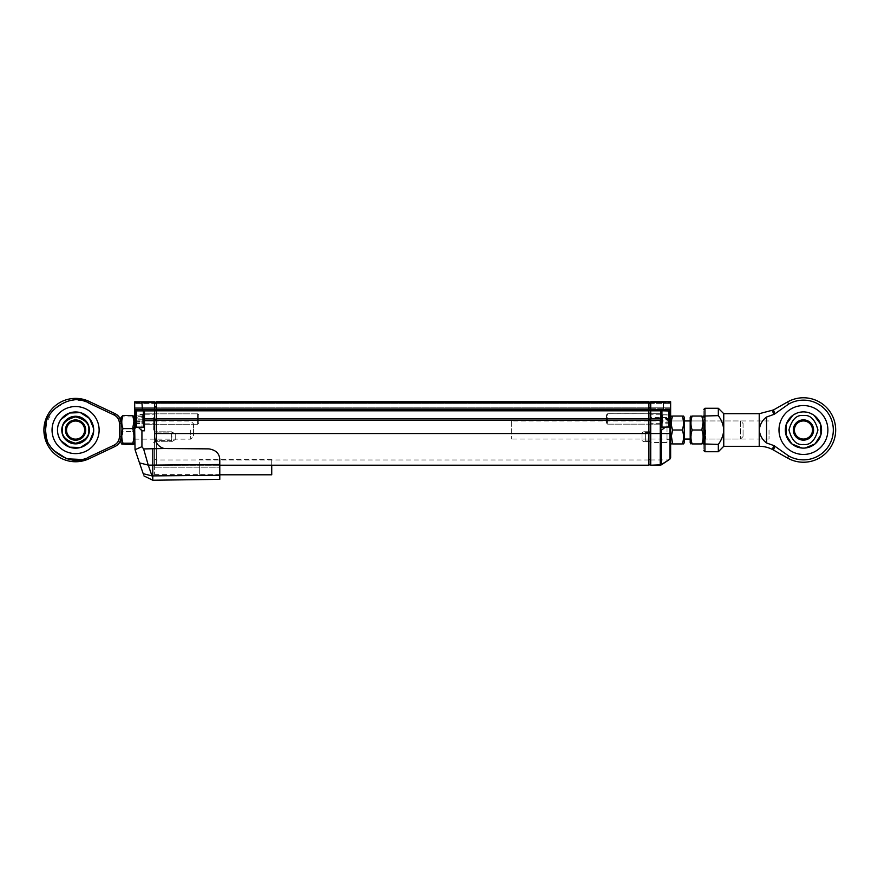 <?xml version="1.0" encoding="UTF-8"?>
<svg xmlns="http://www.w3.org/2000/svg" width="878" height="878" viewBox="0 0 878 878"><rect width="100%" height="100%" fill="white"/><g stroke="black" fill="none" stroke-linecap="round" stroke-linejoin="round"><path stroke-width="0.66" stroke-dasharray="4.39 3.29" d="M156.416 442.731L156.416 465.197L648.908 465.197L648.908 410.805L156.416 410.805L156.416 401.751L156.416 408.27L156.416 401.751L648.908 401.751L648.908 402.475L648.908 401.751L156.416 401.751M219.785 465.197L156.416 465.208L156.416 418.663L648.908 418.663L156.416 418.663L156.416 410.805L648.908 410.805L156.416 410.805M271.73 474.8L271.73 459.589L271.73 465.208L156.416 465.208L156.416 459.973L156.416 465.208L219.785 465.208M648.908 464.978L648.908 459.973L648.908 464.978L156.416 464.978L648.908 464.978M648.908 420.112L156.416 420.112M648.908 418.663L156.416 418.663M648.908 410.805L648.908 409.357L156.416 409.357M648.908 409.357L648.908 402.475L156.416 402.837L648.908 402.837L648.908 408.27L156.416 408.27L648.908 408.27L648.908 402.837L156.416 402.837L648.908 402.837L648.908 401.751M154.605 420.342L154.605 433.622L154.605 410.52L154.605 419.102L156.416 419.102L156.416 464.923L156.416 402.19L156.416 419.102L154.605 419.102L154.605 420.342L156.416 420.342M154.605 409.28L154.605 402.19L154.605 403.276L156.416 403.276L154.605 403.704L154.605 402.19L156.416 402.19L154.605 402.19L154.605 409.28L156.416 409.28M154.605 403.704L154.605 408.709L156.416 408.709L154.605 408.709L154.605 403.704L156.416 403.704L154.605 403.704M154.605 402.19L156.416 402.19M154.605 410.52L156.416 410.52L154.605 410.52M154.605 436.201C155.318 443.895 159.544 448.12 167.281 448.877C159.544 448.131 155.318 443.906 154.605 436.201L154.605 420.189L144.464 420.189L144.464 430.802L141.929 430.802L141.929 446.682L143.608 448.921L164.175 448.493A12.676 12.676 0 0 1 154.605 436.201L154.605 465.285L154.605 436.201L154.605 464.923L154.605 459.677L154.605 464.923L156.416 464.923L154.605 464.923L154.605 433.622L156.416 433.622M144.464 421.166L144.464 413.823L144.464 421.166M197.693 421.166L197.693 413.823L197.693 421.166M198.779 415.272L198.779 423.152L198.779 415.272M144.464 422L144.464 411.782L144.464 422M143.377 427.18L143.377 410.882M136.496 427.18L136.496 410.882M136.32 427.18L135.41 426.269L135.41 411.782L135.41 426.269L135.41 411.782L136.496 410.695L136.496 427.356L136.496 410.695L143.377 410.695L143.377 427.356L143.553 410.882M135.41 414.449L135.41 423.602L135.41 414.449L142.653 414.449L142.653 423.602L142.653 417.149L135.41 417.149M135.41 421.714L142.653 421.714M142.653 417.149L142.653 414.449M135.41 423.602L142.653 423.602M142.653 416.337L135.41 416.337M135.41 420.913L142.653 420.913M144.464 423.613L144.464 413.823L144.464 423.613M197.693 423.613L197.693 413.823L197.693 423.613M198.779 417.083L198.779 423.152L198.779 417.083M144.464 425.413L144.464 411.782L144.464 425.413M135.41 415.118L135.41 423.086L135.41 415.118L142.653 415.118L142.653 423.086L142.653 414.976L135.41 414.976M135.41 418.883L142.653 418.883M135.41 422.933L142.653 422.933M142.653 419.179L135.41 419.179M135.41 423.086L142.653 423.086M199.306 462.278L199.306 474.8L199.306 462.278M121.032 442.753L121.032 417.401M121.032 423.097L121.032 439.132L121.032 423.097M121.801 416.073L123.008 416.918C121.373 421.78 121.373 426.653 123.008 431.537L121.79 438.989L123.008 444.685M134.685 423.097L134.685 439.132L134.685 423.097M132.71 444.685C134.345 440.306 134.345 435.916 132.71 431.537L123.008 431.537M132.71 431.537C134.345 426.675 134.345 421.802 132.71 416.918L123.008 416.918M132.71 416.918L133.917 416.073M134.685 417.401L134.685 442.753L134.685 417.401M99.126 430.077A23.541 23.541 0 0 0 75.585 406.536A23.541 23.541 0 0 0 52.043 430.077A23.541 23.541 0 0 0 75.585 453.608A23.541 23.541 0 0 0 99.126 430.077M57.553 431.691L57.476 430.077A18.109 18.109 0 0 1 75.585 411.969A18.109 18.109 0 0 1 93.694 430.077A18.109 18.109 0 0 1 75.585 448.175A18.109 18.109 0 0 1 57.476 430.077L57.553 428.453M65.444 430.077A10.141 10.141 0 0 1 80.655 421.297A10.141 10.141 0 0 1 80.655 438.857A10.141 10.141 0 0 1 65.444 430.077M66.53 430.077A9.054 9.054 0 0 1 75.585 421.023A9.054 9.054 0 0 1 84.639 430.077A9.054 9.054 0 0 1 75.585 439.132A9.054 9.054 0 0 1 66.53 430.077M190.702 430.077L190.702 439.132L190.702 430.077M115.183 446.408L114.809 446.595C118.76 444.509 120.835 441.239 121.032 436.772L121.032 423.383L121.032 436.772C121.032 439.889 121.032 439.889 121.032 436.772C121.032 439.889 121.032 439.889 121.032 436.772L121.032 423.383C121.032 420.255 121.032 420.255 121.032 423.383C121.032 420.255 121.032 420.255 121.032 423.383L120.934 438.254L119.331 442.611M119.32 442.622L115.237 446.375M81.841 459.468L88.426 457.251L114.118 445.124C117.476 443.346 119.232 440.569 119.408 436.772L119.408 423.383L121.032 423.383C120.692 418.817 118.706 415.579 115.073 413.681L115.073 413.681C118.739 415.634 120.736 418.861 121.032 423.383L119.331 417.533L114.809 413.549C118.76 415.634 120.835 418.916 121.032 423.383A10.865 10.865 0 0 0 114.809 413.549L114.118 415.031L88.426 402.892L82.389 400.796M88.426 402.892L89.117 401.422L114.809 413.549A10.865 10.865 0 0 1 121.032 423.383M52.043 430.077A23.541 23.541 0 0 1 87.35 409.686A23.541 23.541 0 0 1 87.35 450.458A23.541 23.541 0 0 1 52.043 430.077M119.408 436.772L121.032 436.772A10.865 10.865 0 0 1 114.809 446.595A10.865 10.865 0 0 0 121.032 436.772C121.12 440.504 119.134 443.73 115.073 446.463L115.117 446.441M89.117 458.722A31.685 31.685 0 0 1 43.9 430.077A31.685 31.685 0 0 1 89.117 401.422A31.685 31.685 0 0 0 43.9 430.077A31.685 31.685 0 0 0 89.117 458.722L88.426 457.251M193.456 423.778L193.456 436.366L193.456 423.778L190.702 421.023L134.685 421.023M154.605 430.077L154.605 416.754L154.605 430.077M141.929 430.077L141.929 421.023L141.929 430.077M153.683 430.077L153.683 417.676L153.683 430.077M154.605 465.285L154.605 474.614L154.605 465.285L219.785 465.285L154.605 465.285M154.605 420.189L154.605 401.828L154.605 403.441L154.605 402.552L156.416 402.552L141.929 402.552L141.929 409.433L154.605 409.433M154.605 403.441L154.605 408.347L154.605 403.441L134.685 403.441L154.605 402.914L134.685 402.914L154.605 402.914L134.685 402.914L134.685 401.828L154.605 401.828L154.605 402.552L134.685 402.552L134.685 403.441L154.605 403.441M154.605 411.782L154.605 406.349L154.605 411.782L154.605 406.349L154.605 411.782L156.416 411.782L156.416 406.349L156.416 411.782L156.416 406.349L156.416 411.782L154.605 411.782M154.605 419.025L154.605 414.229L154.605 419.025M154.605 441.733L154.605 431.811L154.605 441.733L154.605 432.898L154.605 441.733L171.627 441.733L175.249 439.648L175.249 433.908L171.627 431.811L154.605 431.811L171.627 431.811L175.249 433.908L175.249 439.648L171.627 441.733L154.605 441.733M144.464 410.882L144.464 427.18L144.464 410.882L136.134 410.882L154.605 410.882L144.464 410.882L144.464 418.74L154.605 418.74M134.685 408.347L154.605 408.347L134.685 408.347L134.685 403.441L134.685 408.347M141.204 401.828L154.605 401.828L134.685 401.828L141.204 401.828L141.929 402.552M164.175 448.493L208.92 448.877C216.471 450.623 220.093 454.244 219.785 459.743L219.785 465.285L219.785 459.743C220.093 454.244 216.482 450.623 208.92 448.877L167.281 448.877L208.92 448.877C215.966 450.019 219.588 453.641 219.785 459.743L219.785 464.484L152.794 465.12L152.794 448.921M219.785 467.195L219.785 474.614L219.785 465.285L219.785 467.195L154.605 467.195L219.785 467.195M144.464 419.025L144.464 423.822L144.464 419.025M171.627 432.898L171.627 440.646L172.176 432.13L175.249 433.908L175.249 439.648L175.249 433.908L172.176 432.13L171.627 432.898L154.605 432.898L171.627 432.898M141.929 430.802L138.307 427.18L136.134 427.18L144.464 427.18L144.464 430.802L144.464 427.18L136.134 427.18L134.685 428.629L136.134 427.18L136.134 410.882L134.685 409.433L134.685 401.828L134.685 402.552L156.416 402.552M141.929 446.682L135.047 449.701L134.685 428.629L136.134 427.18M142.532 410.882L136.134 410.882L134.685 409.433L141.929 409.433L142.532 410.882L154.605 410.882M144.464 418.74L144.464 420.189M152.794 480.233L152.794 465.12L148.25 465.12L143.608 448.921M219.785 479.355L219.785 464.484M171.627 431.811L154.605 431.811L171.627 431.811M175.249 439.648L172.176 441.414L171.627 440.646L172.176 441.414L175.249 439.648M136.134 426.993L136.134 411.058M134.685 409.433L136.134 410.882M135.047 449.701L139.481 462.871L148.25 465.12L151.971 475.909L143.202 473.681C144.233 476.677 144.233 476.677 143.202 473.681L139.481 462.871M138.307 427.18L144.464 427.18M151.971 475.909C153.013 481.627 153.013 481.627 151.971 475.909L219.785 475.272M650.719 464.846L650.719 459.611L650.719 464.846L648.908 464.846L648.908 419.025L650.719 419.025L650.719 410.443L650.719 419.025L648.908 419.025L648.908 410.443L648.908 433.545L650.719 433.545L650.719 464.846L650.719 419.025L650.719 433.545L660.234 433.545L660.234 420.112L660.86 420.002L661.353 464.835L668.849 459.896L660.234 465.197L650.719 465.197L650.719 459.973L650.719 465.208L650.719 418.663L660.86 418.663L650.719 418.663L650.719 401.751L650.719 403.375L650.719 401.751L670.638 401.751L650.719 401.751L670.638 401.751L670.638 402.837L650.719 402.837L670.638 402.837L650.719 402.837L670.638 402.837L670.638 408.27L650.719 408.27L650.719 403.375L670.638 403.375L650.719 403.375L650.719 408.27L670.638 408.27L670.638 402.475L650.719 402.475L650.719 409.214L650.719 402.475L670.638 402.475L670.638 401.751L670.638 409.357L663.395 409.357L663.395 402.475L648.908 402.113L648.908 403.2L650.719 403.2L648.908 403.628L648.908 402.113L650.719 402.113L648.908 402.113L648.908 409.214L648.908 402.475L156.416 402.475M650.719 442.49L650.719 417.511L650.719 442.49L667.017 442.49L667.017 417.511L667.017 442.49M650.719 431.735L650.719 441.667L650.719 431.735L650.719 441.667L650.719 431.735L643.837 431.735L650.719 431.735L644.397 431.735L645.648 432.459L645.648 440.943L645.648 432.459L643.837 431.735L642.027 432.788L642.027 440.613L643.837 441.667L650.719 441.667L643.837 441.667L642.027 440.613L642.027 432.788L643.837 431.735L642.027 432.788L643.837 431.735L650.719 431.735M650.719 418.96L650.719 414.251L650.719 418.96M650.719 410.805L662.791 410.805L663.395 409.357L650.719 409.357M650.719 418.663L660.86 418.663L660.86 410.805L669.19 410.805L660.86 410.805L660.86 427.103L660.86 410.805M660.234 420.112L650.719 420.112M661.123 464.703L668.63 459.973L661.123 464.703M644.397 441.667L650.719 441.667L644.397 441.667L645.648 440.943L644.397 441.667M660.86 418.96L660.86 414.251L660.86 418.96M670.638 435.477L670.638 409.357L669.19 410.805L662.791 410.805M670.638 430L670.638 420.222L670.638 430M664.119 401.751L663.395 402.475M660.86 420.002L660.86 418.663M667.017 430L667.017 420.222L667.017 430M642.027 440.613L643.837 441.667L642.027 440.613L642.027 432.788L642.027 440.613M669.19 410.805L670.638 409.357L669.19 410.805L669.19 427.103L660.86 427.103L669.19 427.103L670.638 428.552L669.19 427.103L670.638 428.552L670.638 417.324L670.638 442.677M669.19 410.992L669.19 426.927M661.353 430.341L665.491 427.103L660.86 427.103M665.491 427.103L669.19 427.103M511.303 420.968L511.303 439.055L511.303 420.968L684.291 420.946L684.291 439.055L684.291 420.946L670.638 420.946L670.638 439.055L670.638 420.946M743.062 423.481L743.062 436.52L743.062 423.481L740.527 420.946L740.527 439.055L740.527 420.946L690.196 420.946L690.196 439.055L690.196 420.946L703.849 420.946L703.849 439.055L703.849 420.946M648.908 409.214L648.908 410.443L650.719 410.443L650.719 409.214L650.719 410.443L648.908 410.443L648.908 409.214L650.719 409.214M648.908 403.628L648.908 408.632L650.719 408.632L648.908 408.632L648.908 403.628L650.719 403.628L648.908 403.628M648.908 402.113L650.719 402.113M648.908 420.266L650.719 420.266M648.908 464.846L648.908 433.545L156.416 433.545M682.316 430L683.534 423.953L682.316 416.062L672.614 416.062C670.979 416.062 670.979 416.062 672.614 416.062C670.979 420.683 670.979 425.336 672.614 430C670.979 434.632 670.979 439.285 672.614 443.939L682.316 443.939C683.951 443.939 683.951 443.939 682.316 443.939C683.951 439.307 683.951 434.665 682.316 430L672.614 430M682.316 416.062C683.951 416.062 683.951 416.062 682.316 416.062M684.291 417.324L684.291 442.677M690.196 442.677L690.196 417.324M701.862 430C703.497 425.369 703.497 420.716 701.862 416.062L692.171 416.062C690.536 416.062 690.536 416.062 692.171 416.062C690.536 420.694 690.536 425.347 692.171 430L690.942 437.902L692.171 443.939L701.862 443.939C703.497 439.296 703.497 434.643 701.862 430L692.171 430M701.862 443.939C703.497 443.939 703.497 443.939 701.862 443.939M703.849 417.324L703.849 442.677L703.849 417.324M660.86 418.751L660.86 424.162L660.86 418.751M607.631 418.751L607.631 424.162L607.631 418.751M606.544 414.844L606.544 423.075L606.544 414.833L606.544 423.075L606.544 414.855L607.631 413.747L607.631 424.162L607.631 413.768L660.86 413.747L660.86 424.162L660.86 413.747L607.631 413.747L606.544 414.833M660.86 418.674L660.86 426.203L660.86 418.674M661.946 410.805L661.946 427.103M668.827 410.805L668.827 427.103M669.914 419.245L669.914 411.716L669.914 419.245M669.914 415.064L669.914 423.031L669.914 414.888L662.67 415.064L662.67 423.031L662.67 419.135L669.914 419.135M669.914 423.031L662.67 423.031M662.67 419.135L662.67 415.064M669.914 422.845L662.67 422.845M662.67 414.888L669.914 414.888M669.914 418.773L662.67 418.773M660.86 418.312L660.86 426.203L660.86 418.312M661.946 418.224L661.946 427.29L661.946 418.224M668.827 419.695L668.827 410.63L668.827 419.695M669.003 410.805L669.914 411.716L669.914 426.203L668.827 427.29L661.76 427.103M669.914 415.195L669.914 423.13L669.914 414.789L662.67 415.195L662.67 423.13L662.67 419.366L669.914 419.366M669.914 423.13L662.67 423.13M662.67 419.366L662.67 415.195M669.914 422.724L662.67 422.724M662.67 414.789L669.914 414.789M669.914 418.554L662.67 418.554M723.757 446.298L723.757 413.703M774.045 445.651L788.707 455.967L787.533 458.031A32.234 32.234 0 0 0 835.68 430A32.234 32.234 0 0 0 787.533 401.97L772.19 410.641L774.045 414.35L766.56 417.028C762.433 420.024 759.986 424.348 759.218 430C759.986 435.664 762.433 439.988 766.56 442.973L774.045 445.651L772.19 449.36L773.452 449.832M718.325 451.731L718.325 444.378C721.54 440.087 723.351 435.301 723.757 430C723.351 424.711 721.54 419.925 718.325 415.634L718.325 408.27M787.533 401.97L788.707 404.034L774.045 414.35M766.56 417.028L766.56 442.973M788.707 455.967C793.284 458.535 798.201 459.831 803.447 459.863A29.863 29.863 0 0 0 833.31 430A29.863 29.863 0 0 0 803.447 400.138M827.888 430A24.441 24.441 0 0 1 791.221 451.171A24.441 24.441 0 0 1 791.221 408.83A24.441 24.441 0 0 1 827.888 430M703.849 416.051C703.849 407.359 703.849 407.359 703.849 416.051L718.325 415.634M718.325 444.378L703.849 443.961C703.849 452.642 703.849 452.642 703.849 443.961M787.533 458.031L773.529 450.074M703.849 430L703.849 419.135L703.849 430M705.66 430L705.66 439.055L705.66 430M769.029 430L769.029 439.055L769.029 430M779.005 430A24.441 24.441 0 0 1 803.447 405.559A24.441 24.441 0 0 1 827.888 430A24.441 24.441 0 0 1 803.447 454.442A24.441 24.441 0 0 1 779.005 430A24.441 24.441 0 0 0 803.447 454.442A24.441 24.441 0 0 0 827.888 430A24.441 24.441 0 0 0 803.447 405.559A24.441 24.441 0 0 0 779.005 430M805.071 411.969L803.447 411.892A18.109 18.109 0 0 1 821.556 430A18.109 18.109 0 0 1 803.447 448.109A18.109 18.109 0 0 1 785.338 430A18.109 18.109 0 0 1 803.447 411.892L801.833 411.969M803.447 415.514C796.598 414.69 791.769 419.519 788.96 430C791.769 440.482 796.598 445.311 803.447 444.487C810.295 445.311 815.124 440.482 817.934 430C815.124 419.519 810.295 414.69 803.447 415.514M803.447 419.86A10.141 10.141 0 0 0 794.667 435.071A10.141 10.141 0 0 0 812.227 435.071A10.141 10.141 0 0 0 803.447 419.86M803.447 420.946A9.054 9.054 0 0 1 811.283 434.533A9.054 9.054 0 0 1 795.611 434.533A9.054 9.054 0 0 1 803.447 420.946M648.908 402.837L156.416 402.837M648.908 403.375L156.416 403.375L648.908 403.375M648.908 407.216L156.416 407.216L648.908 407.216M648.908 408.27L156.416 408.27M154.605 407.546L156.416 407.546L154.605 407.546M89.38 430.077A13.796 13.796 0 0 0 75.585 416.271A13.796 13.796 0 0 0 61.789 430.077A13.796 13.796 0 0 0 75.585 443.873A13.796 13.796 0 0 0 89.38 430.077M88.788 430.077C89.534 423.833 85.133 419.432 75.585 416.874C66.037 419.432 61.636 423.833 62.393 430.077C61.636 436.311 66.037 440.712 75.585 443.269C85.133 440.712 89.534 436.311 88.788 430.077M82.247 400.763L74.992 400.028M74.74 400.028L66.991 401.268M66.947 401.279L53.338 409.872L46.325 423.185M46.271 436.728L48.751 443.62M48.784 443.675L53.229 450.162M119.408 423.383C119.232 419.585 117.476 416.798 114.118 415.031M114.809 446.595L114.118 445.124M171.627 440.646L154.605 440.646L171.627 440.646M134.685 407.282L154.605 407.282L134.685 407.282M670.638 433.545L660.234 433.545L660.234 465.208L650.719 464.978L660.234 465.197M650.719 440.943L645.648 440.943L650.719 440.943M645.648 432.459L650.719 432.459L645.648 432.459M670.638 407.216L650.719 407.216L670.638 407.216M669.936 427.86L669.936 459.04M648.908 407.469L650.719 407.469L648.908 407.469M648.908 402.475L650.719 402.475L648.908 402.475M759.218 413.703L759.218 446.298M704.935 451.731L704.935 408.27M648.908 459.973L156.416 459.973M156.416 459.677L154.605 459.677M197.693 413.823L144.464 413.823L197.693 413.823L198.779 414.91L197.693 413.823M197.693 424.239L144.464 424.239L197.693 424.239L198.779 423.152L197.693 424.239M143.553 427.18L136.496 427.356L143.377 427.356L144.464 426.269M136.32 410.882L143.377 410.695L144.464 411.782M271.73 459.589L199.306 459.589M219.785 474.8L199.306 474.8M134.685 439.132L190.702 439.132L193.456 436.366M93.617 431.691L93.617 428.453M60.933 419.443L57.871 426.346M60.933 440.712L57.871 433.798M154.605 421.023L141.929 421.023M154.605 439.132L141.929 439.132M154.605 418.586L153.683 417.676L154.605 416.754M154.605 441.557L153.683 442.479L154.605 443.401M154.605 474.614L219.785 474.614M156.416 406.349L154.605 406.349L156.416 406.349M144.464 423.822L154.605 423.822L144.464 423.822M144.464 414.229L154.605 414.229L144.464 414.229M650.719 459.973L668.816 459.918M667.017 417.511L650.719 417.511M660.86 414.251L650.719 414.251L660.86 414.251M660.86 423.668L650.719 423.668L660.86 423.668M661.343 464.857L650.719 465.208M670.638 420.222L667.017 420.222M670.638 439.779L667.017 439.779M743.062 436.52L740.527 439.055L703.849 439.055M670.638 439.055L511.303 439.055M650.719 459.611L648.908 459.611M607.631 424.162L660.86 424.162L607.631 424.162L606.544 423.075L607.631 424.162M661.76 410.805L668.827 410.63L661.946 410.63L660.86 411.716M669.003 427.103L661.946 427.29L660.86 426.203M769.029 420.946L705.66 420.946L703.849 419.135M769.029 439.055L705.66 439.055L703.849 440.866M805.071 448.032L801.833 448.032M792.812 415.349L799.726 412.287M814.082 415.349L807.167 412.287"/><path stroke-width="1.32" d="M648.908 401.751L156.416 401.751L648.908 401.751L156.416 401.751L648.908 401.751L648.908 410.805L156.416 410.805L156.416 442.731M648.908 410.805L648.908 418.663L156.416 418.663M648.908 418.663L648.908 420.112L156.416 420.112M648.908 420.112L648.908 465.208L219.785 465.197M156.416 401.751L156.416 410.805M648.908 409.357L156.416 409.357M154.605 419.102L156.416 419.102L154.605 419.102M156.416 420.342L154.605 420.342M154.605 410.52L156.416 410.52L154.605 410.52M154.605 409.28L156.416 409.28M156.416 402.19L154.605 402.19M156.416 433.622L154.605 433.622L154.605 436.201L154.605 418.74L144.464 418.74L144.464 410.882M143.377 410.882L143.377 427.18M136.496 410.882L136.496 427.18M136.32 410.882L135.41 411.782L135.41 426.269L136.32 427.18M219.785 474.8L271.73 474.8L271.73 465.208L648.908 465.208L219.785 465.208M121.032 417.401L121.032 442.753L121.801 444.07L123.008 443.225C121.373 438.363 121.373 433.502 123.008 428.607C121.373 424.25 121.373 419.86 123.008 415.459L121.032 417.401M134.685 417.401L134.685 409.433L136.134 410.882L142.532 410.882L141.929 402.552L154.605 402.552L154.605 409.433L134.685 409.433L134.685 428.629L134.685 417.401L132.71 415.459L133.928 421.166L132.71 428.607C134.345 433.469 134.345 438.341 132.71 443.225L133.917 444.07L132.71 444.685L121.801 444.07M132.71 415.459L123.008 415.459M132.71 428.607L123.008 428.607M132.71 443.225L123.008 443.225M99.126 430.077A23.541 23.541 0 0 1 63.82 450.458A23.541 23.541 0 0 1 63.82 409.686A23.541 23.541 0 0 1 99.126 430.077M93.694 430.077A18.109 18.109 0 0 0 66.53 414.394A18.109 18.109 0 0 0 66.53 445.75A18.109 18.109 0 0 0 93.694 430.077M85.726 430.077A10.141 10.141 0 0 0 70.514 421.297A10.141 10.141 0 0 0 70.514 438.857A10.141 10.141 0 0 0 85.726 430.077M75.585 439.132A9.054 9.054 0 0 0 84.639 430.077A9.054 9.054 0 0 0 75.585 421.023A9.054 9.054 0 0 0 66.53 430.077A9.054 9.054 0 0 0 75.585 439.132M115.095 413.692C118.157 415.206 120.143 417.643 121.032 421.023L121.032 421.912M115.117 446.441L89.117 458.722L114.809 446.595L114.118 445.124L88.426 457.251C72.292 468.248 42.473 449.349 45.524 430.077C42.484 410.794 72.292 391.906 88.426 402.892L114.118 415.031L114.809 413.549L115.402 413.856M121.032 436.772A10.865 10.865 0 0 1 114.809 446.595A10.865 10.865 0 0 0 121.032 436.772L119.408 436.772L119.408 423.383L121.032 423.383A10.865 10.865 0 0 0 114.809 413.549L89.117 401.422L88.426 402.892M52.043 430.077A23.541 23.541 0 0 1 87.35 409.686A23.541 23.541 0 0 1 87.35 450.458A23.541 23.541 0 0 1 52.043 430.077M89.117 458.722A31.685 31.685 0 0 1 43.9 430.077A31.685 31.685 0 0 1 89.117 401.422A31.685 31.685 0 0 0 43.9 430.077A31.685 31.685 0 0 0 89.117 458.722L88.426 457.251M156.416 402.552L154.605 402.552L154.605 401.828L134.685 401.828L134.685 409.433M154.605 409.433L154.605 418.74M154.605 420.189L144.464 420.189L144.464 430.802L141.929 430.802L141.929 446.682L143.619 448.932L164.197 448.504A12.676 12.676 0 0 1 154.605 436.201M142.532 410.882L154.605 410.882M144.464 420.189L144.464 418.74M141.204 401.828L141.929 402.552M141.929 430.802L138.307 427.18L136.134 427.18L134.685 428.629L135.047 449.701L141.929 446.682M164.197 448.504L208.92 448.877C215.966 450.019 219.588 453.641 219.785 459.743L219.785 479.355L152.794 480.233L143.981 475.953M152.794 448.932L152.794 465.12L219.785 464.484M143.619 448.932L148.25 465.12L152.794 465.12L152.794 480.233M144.464 427.18L138.307 427.18M139.481 462.871L143.202 473.681L151.971 475.909C153.013 481.627 153.013 481.627 151.971 475.909L148.25 465.12L139.481 462.871L135.047 449.701M143.202 473.681C144.233 476.677 144.233 476.677 143.202 473.681M156.416 402.475L663.395 402.475L663.395 409.357L670.638 409.357L670.638 401.751L650.719 401.751L650.719 465.208L661.397 464.813M650.719 420.112L660.234 420.112L660.234 433.545L156.416 433.545M660.86 410.805L660.86 420.002L660.234 420.112M650.719 410.805L662.791 410.805L663.395 409.357L650.719 409.357M669.19 426.927L665.491 427.103L660.86 430.615L660.86 420.002M650.719 418.663L660.86 418.663M662.791 410.805L669.19 410.992M663.395 402.475L664.119 401.751M669.19 410.805L670.638 409.357L670.638 457.614L670.638 433.545L660.234 433.545L660.234 465.197M670.638 447.539L670.638 442.677L671.374 443.939M667.928 460.445L661.343 464.857L668.849 459.896L661.343 464.857L661.353 430.341M665.491 427.103L660.86 427.103M670.638 435.477L670.638 428.552L669.19 427.103M648.908 419.025L650.719 419.025L648.908 419.025M650.719 420.266L648.908 420.266M648.908 410.443L650.719 410.443L648.908 410.443M648.908 409.214L650.719 409.214M650.719 402.113L648.908 402.113M648.908 464.846L650.719 464.846M682.316 430C683.951 425.347 683.951 420.694 682.316 416.062C683.951 416.062 683.951 416.062 682.316 416.062L672.614 416.062C670.979 416.062 670.979 416.062 672.614 416.062C670.979 420.716 670.979 425.369 672.614 430L682.316 430C683.951 434.654 683.951 439.296 682.316 443.939L672.614 443.939C670.979 443.939 670.979 443.939 672.614 443.939C670.979 443.939 670.979 443.939 672.614 443.939L671.396 436.048L672.614 430M682.316 443.939C683.951 443.939 683.951 443.939 682.316 443.939M683.556 443.939L684.291 442.677L684.291 417.324L683.556 416.062M690.92 416.062L690.196 417.324L690.196 442.677L690.92 443.939M701.862 430C703.497 434.632 703.497 439.285 701.862 443.939L692.171 443.939C690.536 443.939 690.536 443.939 692.171 443.939C690.536 443.939 690.536 443.939 692.171 443.939C690.536 439.307 690.536 434.665 692.171 430C690.536 425.38 690.536 420.727 692.171 416.062C690.536 416.062 690.536 416.062 692.171 416.062L701.862 416.062C703.497 416.062 703.497 416.062 701.862 416.062C703.497 416.062 703.497 416.062 701.862 416.062L703.091 422.109L701.862 430L692.171 430M701.862 443.939C703.497 443.939 703.497 443.939 701.862 443.939M703.849 422.845L703.849 443.961L703.849 422.845M661.946 427.103L661.946 410.805M668.827 427.103L668.827 410.805M669.003 427.103L669.914 426.203L669.914 411.716L669.003 410.805M759.218 446.298L759.218 413.703L723.757 413.703L723.757 446.298L759.218 446.298A28.974 28.974 0 0 1 772.19 449.36L774.045 445.651L766.56 442.973C762.433 439.977 759.986 435.653 759.218 430C759.986 424.337 762.433 420.013 766.56 417.028L774.045 414.35L772.19 410.641L773.529 409.927L774.813 413.9L788.707 404.034C793.284 401.465 798.201 400.17 803.447 400.138A29.863 29.863 0 0 1 833.31 430A29.863 29.863 0 0 1 803.447 459.863C798.201 459.831 793.284 458.535 788.707 455.967L774.045 445.651L774.813 446.101L773.529 450.074L774.813 446.101M723.757 413.703L718.325 408.27L718.325 415.634C721.54 419.914 723.351 424.7 723.757 430C723.351 435.29 721.54 440.076 718.325 444.378L718.325 451.731L704.935 451.731L703.849 450.644M759.218 413.703L773.529 409.927L774.813 413.9L774.045 414.35M766.56 417.028L766.56 442.973M827.888 430A24.441 24.441 0 0 0 791.221 408.83A24.441 24.441 0 0 0 791.221 451.171A24.441 24.441 0 0 0 827.888 430M772.19 449.36L773.529 450.074L772.19 449.36M803.447 400.138C798.201 400.17 793.284 401.465 788.707 404.034L787.533 401.97L773.529 409.927M718.325 444.378L703.849 443.961C703.849 452.642 703.849 452.642 703.849 443.961M718.325 415.634L703.849 416.051C703.849 407.359 703.849 407.359 703.849 416.051M773.529 450.074L787.533 458.031A32.234 32.234 0 0 0 835.68 430A32.234 32.234 0 0 0 787.533 401.97L787.588 402.08M803.447 448.109A18.109 18.109 0 0 0 819.13 420.946A18.109 18.109 0 0 0 787.764 420.946A18.109 18.109 0 0 0 803.447 448.109M803.447 444.487C796.598 445.311 791.769 440.482 788.96 430C791.769 419.519 796.598 414.69 803.447 415.514C810.295 414.69 815.124 419.519 817.934 430C815.124 440.482 810.295 445.311 803.447 444.487M803.447 440.141A10.141 10.141 0 0 1 794.667 424.93A10.141 10.141 0 0 1 812.227 424.93A10.141 10.141 0 0 1 803.447 440.141M803.447 439.055A9.054 9.054 0 0 0 812.501 430A9.054 9.054 0 0 0 803.447 420.946A9.054 9.054 0 0 0 794.392 430A9.054 9.054 0 0 0 803.447 439.055M61.789 430.077A13.796 13.796 0 0 1 75.585 416.271A13.796 13.796 0 0 1 89.38 430.077A13.796 13.796 0 0 1 75.585 443.873A13.796 13.796 0 0 1 61.789 430.077M62.393 430.077C61.636 423.833 66.037 419.432 75.585 416.874C85.133 419.432 89.534 423.833 88.788 430.077C89.534 436.311 85.133 440.712 75.585 443.269C66.037 440.712 61.636 436.311 62.393 430.077M114.809 413.549A10.865 10.865 0 0 1 121.032 423.383M46.325 423.185L45.524 430.077L46.238 436.575M53.229 450.162L66.805 458.821L81.841 459.468M119.408 436.772C119.232 440.569 117.476 443.346 114.118 445.124M119.408 423.383C119.243 419.585 117.476 416.798 114.118 415.031M219.785 475.272L151.971 475.909M668.849 459.896L669.936 459.04L669.936 427.86M718.325 408.27L704.935 408.27L704.935 451.731M787.533 458.031L788.707 455.967M144.464 411.782L143.553 410.882M144.464 426.269L143.553 427.18M134.685 442.753L133.917 444.07M93.617 428.453L89.49 418.477L80.403 412.616L69.603 412.989L60.933 419.443M57.871 426.346L57.553 428.453M93.617 431.691L89.49 441.667L80.403 447.528L69.603 447.165L60.933 440.712M57.871 433.798L57.553 431.691M121.032 439.132C120.143 442.501 118.157 444.937 115.095 446.452M665.93 461.707L660.234 465.208L650.719 465.208M665.952 461.696L668.63 459.973M669.936 459.04L670.638 457.614M690.196 420.946L684.291 420.946M690.196 439.055L684.291 439.055M670.638 417.324L671.374 416.062M703.849 417.324L703.113 416.062M703.849 442.677L703.113 443.939M660.86 426.203L661.76 427.103M660.86 411.716L661.76 410.805M723.757 446.298L718.325 451.731M704.935 408.27L703.849 409.357M801.833 448.032L791.857 443.906L785.997 434.819L786.359 424.019L792.812 415.349M799.726 412.287L801.833 411.969M805.071 448.032L815.047 443.906L820.897 434.819L820.535 424.019L814.082 415.349M807.167 412.287L805.071 411.969"/></g></svg>
